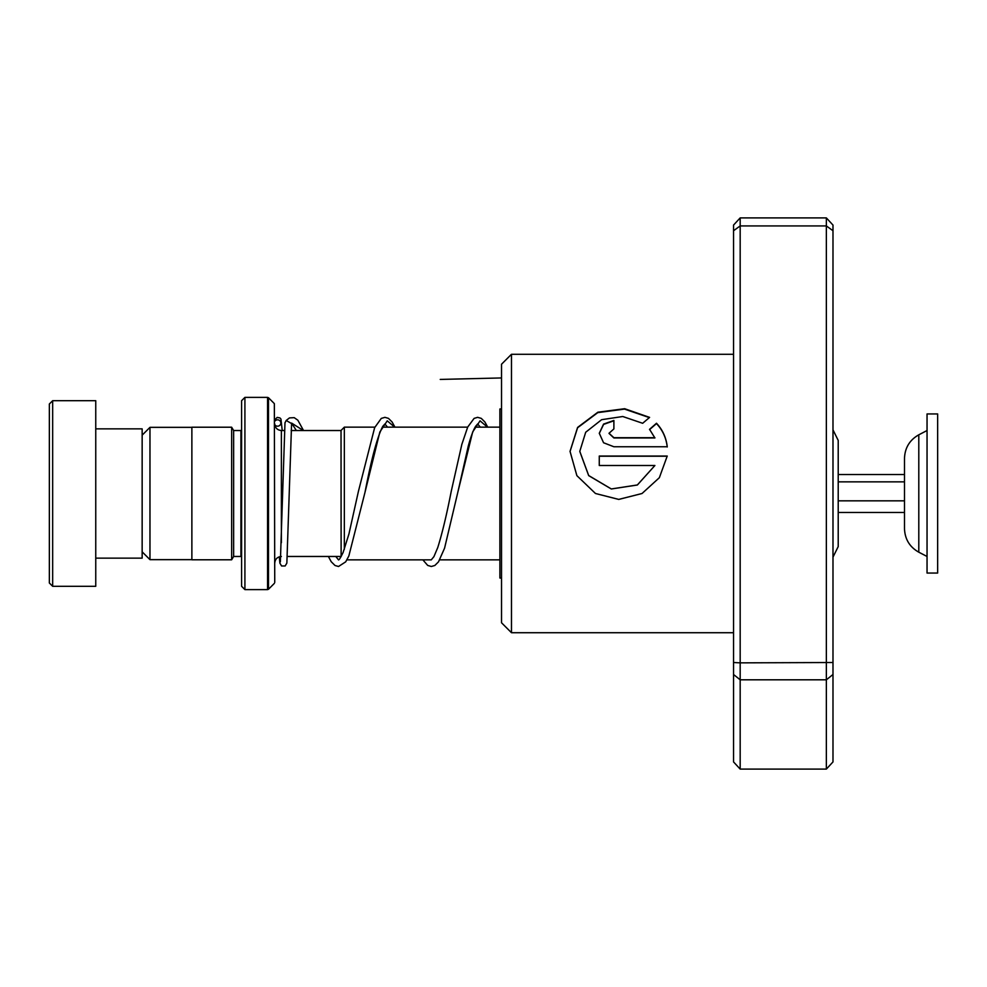 <?xml version="1.0" encoding="UTF-8"?>
<svg xmlns="http://www.w3.org/2000/svg" width="987" height="987" viewBox="0 0 987 987"><rect width="100%" height="100%" fill="white"/><g stroke="black" fill="none" stroke-linecap="round" stroke-linejoin="round"><path stroke-width="1.48" d="M142.153 551.832L149.975 559.654L149.975 427.346L191.873 427.346M838.21 533.942L838.21 493.5L838.21 546.588L832.991 557.137M341.12 556.631L341.033 430.468L344.34 427.149L344.34 549.303M241.593 430.455L240.927 430.529L240.927 556.471L233.635 556.471L233.635 430.529L231.649 427.211L191.873 427.211L191.873 559.789L231.649 559.789L231.649 427.211M274.349 403.621L274.744 582.441L274.349 403.621L268.501 397.761L268.501 589.239L267.563 589.621L267.563 397.379L244.912 397.379L244.912 589.621L241.593 586.303L241.593 400.697L244.912 397.379M832.991 429.863L838.21 440.412L838.21 493.5L838.21 453.058M49.35 582.996L49.35 404.004L52.669 400.697L52.669 586.303L49.35 582.996M95.751 428.864L142.153 428.864L142.153 558.136L95.751 558.136M52.669 400.697L95.751 400.697L95.751 586.303L52.669 586.303M918.798 552.189L918.798 434.811C909.656 439.992 904.894 447.839 904.499 458.338L904.499 528.662C904.894 539.161 909.656 547.008 918.798 552.189L927.04 556.471M927.04 523.974L927.04 573.052L937.65 573.052L937.65 413.948L927.04 413.948L927.04 523.974M838.21 512.475L904.499 512.475M838.21 500.828L904.499 500.828M838.21 481.853L904.499 481.853M838.21 474.525L904.499 474.525M511.476 632.716L501.532 622.772L501.532 364.228L511.476 354.284L511.476 632.716L733.551 632.716M667.237 456.043L599.269 456.043L599.269 465.506L654.899 465.506L637.355 484.962L611.323 488.96L588.684 475.537L579.788 451.367L585.698 432.244L601.626 419.685L622.76 416.514L642.66 423.287L649.594 417.39L624.66 408.717L597.888 412.196L577.592 427.433L570.042 451.367L576.877 475.648L595.482 493.5L618.763 499.422L642.043 493.5L659.353 477.696L667.237 456.043M654.899 437.697L613.889 437.697L609.016 433.268L613.889 428.913L613.889 420.45L603.563 424.102L599.282 433.268L603.563 442.756L613.889 446.753L667.237 446.753C666.2 437.623 662.622 429.789 656.491 423.25L649.557 429.32L654.899 437.969L613.889 437.969L609.028 433.416M740.176 769.095L733.551 761.927L733.551 225.073L740.176 217.905L826.353 217.905L826.353 679.809L832.991 674.491L832.991 761.927L826.353 769.095L826.353 679.809L740.176 679.809L740.176 769.095L826.353 769.095M740.176 217.905L740.176 662.857L832.991 662.511L832.991 674.491M733.551 662.511L740.176 662.857L740.176 679.809L733.551 674.491M733.551 230.736L740.176 225.924L826.353 225.924L832.991 230.736L832.991 662.511M826.353 217.905L832.991 225.073L832.991 230.736M613.889 420.795L603.612 424.385L599.282 433.404M667.237 446.975C666.2 437.895 662.622 430.098 656.491 423.583L656.491 423.25M656.491 423.583L649.557 429.629M649.347 417.6L624.5 409.099L597.801 412.615L577.58 427.753L570.042 451.515M595.482 493.5L618.763 499.397L642.043 493.5M667.212 456.216L599.269 456.216M579.788 451.478L588.684 475.623L611.323 488.984L637.355 485.012L654.899 465.506M284.972 422.905L286.181 420.474L291.572 423.559M274.744 424.694A3.319 3.208 180 0 0 280.863 423.004A3.319 3.208 180 0 0 274.744 421.301M501.532 408.976L499.891 408.976L499.891 578.024L501.532 578.024M501.532 377.947L440.239 379.427M281.369 542.727L281.369 430.529C277.347 430.135 275.139 427.926 274.744 423.892M291.609 423.09L303.354 430.529M387.496 427.149L384.905 423.978L382.82 426.285C377.478 436.34 371.544 458.313 365.03 492.192L379.847 432.01L387.249 420.832L394.652 427.149M477.659 423.966L475.623 426.298C473.304 430.011 470.848 436.612 468.257 446.124L457.857 492.131L472.662 431.985L480.052 420.832L487.455 427.149M191.873 559.654L149.975 559.654M341.033 556.471L287.439 556.471M499.891 559.851L439.733 559.851M431.294 559.851L346.93 559.851M233.635 556.471L231.649 559.789M274.349 583.379L268.501 589.239M267.563 589.621L244.912 589.621M267.563 397.379L268.501 397.761M240.927 556.471L241.593 556.545M240.927 430.529L233.635 430.529M281.369 556.471C277.347 556.865 275.139 559.074 274.744 563.108M499.891 427.149L475.117 427.149M467.678 427.149L382.302 427.149M374.875 427.149L344.34 427.149M341.033 430.529L291.14 430.529M284.49 430.529L281.369 430.529M142.153 435.168L149.975 427.346M918.798 434.811L927.04 430.529M511.476 354.284L733.551 354.284M291.498 424.62L292.46 423.842M292.189 424.028L296.359 430.529M394.936 427.149L392.086 421.967L388.434 418.352L384.93 417.341L381.29 418.402L374.653 427.642L358.404 491.427L348.929 534.016L343.131 552.424C340.54 557.778 338.985 560.258 338.467 559.863L338.541 559.863M338.504 559.851L335.79 556.471M487.738 427.149L484.888 421.98L481.237 418.352L477.609 417.341L474.105 418.389L467.715 427.05L461.854 444.335L451.232 491.366C446.704 514.572 442.213 533.313 437.747 547.6L433.91 556.656L431.257 559.863M480.299 427.149L477.708 423.978M291.597 423.337L286.859 563.108L285.157 565.97L281.566 565.97L279.864 563.083L279.309 556.804M280.851 423.374L280.999 421.93M275.299 425.348L275.385 426.742M284.984 422.658L280.37 561.837M274.744 419.759L277.187 417.402L279.938 417.933L280.962 419.068L282.22 430.529M328.375 556.471L331.213 561.714L335.012 565.502L338.529 566.489L345.684 561.85L348.843 555.977L365.03 492.192M422.868 559.851L427.704 565.428L431.331 566.489L434.835 565.477L438.487 561.862L444.569 548.18L457.857 492.131M286.181 420.474L289.487 417.908L294.212 417.661L297.864 420.228L303.54 430.529"/></g></svg>
